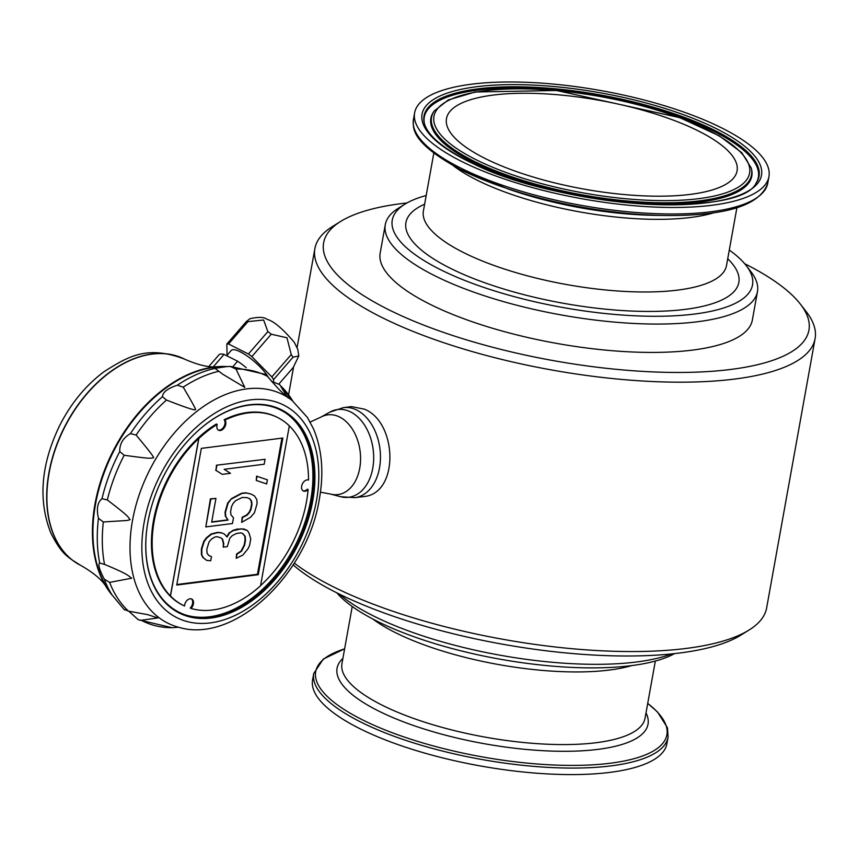<?xml version="1.0" encoding="UTF-8"?>
<svg xmlns="http://www.w3.org/2000/svg" width="858" height="858" viewBox="0 0 858 858"><rect width="100%" height="100%" fill="white"/><g stroke="black" fill="none" stroke-linecap="round" stroke-linejoin="round"><path stroke-width="1.29" d="M233.119 366.409L237.623 361.218A31.767 8.494 40.9 0 1 246.192 367.653M213.32 366.774L224.056 354.397A31.767 8.494 40.9 0 0 219.24 354.504L208.859 366.484M191.313 598.873A6.049 4.011 -63.3 0 1 190.229 608.043L191.034 608.451A105.126 69.734 116.7 0 0 260.553 585.746L289.328 425.847A105.126 69.734 116.7 0 0 277.67 417.535L276.866 417.127A105.126 69.734 116.7 0 0 224.12 419.744A6.049 4.011 -63.3 0 1 223.884 426.694A6.049 4.011 -63.3 0 1 218.232 430.03M224.12 419.744L224.935 420.152A6.049 4.011 -63.3 0 1 224.528 427.391A6.049 4.011 -63.3 0 1 218.618 430.266A6.049 4.011 -63.3 0 1 217.213 424.399A105.126 69.734 116.7 0 0 198.831 438.524L198.734 438.47A105.126 69.734 116.7 0 0 170.388 595.956L170.485 596.01A105.126 69.734 116.7 0 0 183.204 605.362A105.126 69.734 116.7 0 0 184.524 606.005A6.049 4.011 -63.3 0 1 187.119 600.332A6.049 4.011 -63.3 0 1 191.731 599.045A6.049 4.011 -63.3 0 1 191.034 608.451M183.204 605.362L182.389 604.965A105.126 69.734 116.7 0 1 153.668 519.68A105.126 69.734 116.7 0 1 216.398 424.002L217.213 424.399M250.815 493.961L245.581 492.771L241.473 493.286L231.51 498.562L228.099 503.26L225.45 512.408L225.74 516.377L228.078 520.087L211.669 522.168L215.948 498.391L210.821 499.045L205.802 526.919L232.464 523.53L233.505 517.792L231.017 514.907L230.577 511.754L231.467 506.831L233.076 503.421L235.575 500.707L242.171 497.458L247.147 497.629L249.935 498.884L251.544 501.083L251.973 504.225L251.094 509.148L249.474 512.558L246.986 515.283L242.578 517.438L241.699 522.361L250.643 517.213L254.461 512.73L257.11 503.582L256.821 499.603L254.483 495.903L250.815 493.961L245.989 492.975L241.881 493.489L231.917 498.766M162.441 396.686C162.73 392.235 167.696 388.406 177.338 385.199L183.226 387.162C192.514 402.992 196.557 410.414 195.377 409.438C196.214 411.025 186.583 407.893 166.484 400.064L162.441 396.686A137.484 91.195 116.7 0 0 130.405 433.612L136.111 435.07C149.078 450.557 154.837 458.14 153.389 457.829C149.228 458.269 151.823 459.041 124.163 455.255L119.766 451.576C119.498 443.961 123.048 437.977 130.405 433.612M104.226 579.086C99.346 569.637 97.844 564.296 99.7 563.052L104.526 564.382C131.349 575.579 127.756 575.836 131.735 578.206L109.609 582.389L104.226 579.086A137.484 91.195 116.7 0 0 112.087 595.012L110.392 592.556A133.108 88.299 116.7 0 1 94.058 513.803A133.108 88.299 116.7 0 1 223.981 366.709L230.555 366.441L265.347 374.356L267.557 376.437A137.312 91.087 116.7 0 0 236.004 369.058L244.787 387.398L222.898 374.313L214.983 368.339L226.308 366.656M124.163 609.405L128.507 611.143L147.715 614.65L157.861 617.942L141.28 620.28L138.299 619.755L128.721 611.164M271.557 381.402L279.569 384.556L280.33 385.585C286.014 395.216 288.706 399.217 288.406 397.608L287.612 396.986M98.456 518.339C96.3 508.891 97.48 502.348 101.995 498.702L107.304 499.946C130.609 517.706 127.22 516.323 130.094 519.605C126.072 520.924 130.502 520.141 103.335 521.986L98.456 518.339A137.484 91.195 116.7 0 0 99.7 563.052M138.299 619.755L172.147 627.713L178.518 627.219M310.146 422.05L320.753 417.202A40.187 27.456 -97.2 0 1 360.113 451.254A40.187 27.456 -97.2 0 1 330.523 494.069L340.594 496.707L354.901 497.661L362.923 496.632C399.485 494.744 397.812 422.254 364.339 409.148L351.48 406.606L343.447 407.625A45.377 31.006 82.8 0 1 356.821 410.113A45.377 31.006 82.8 0 1 380.448 458.483A45.377 31.006 82.8 0 1 354.858 497.661M406.992 202.949A246.557 75.225 10.2 0 0 340.669 221.428L332.475 226.512A254.118 77.531 10.2 0 0 314.886 248.595A254.118 77.531 10.2 0 0 380.92 316.999A254.118 77.531 10.2 0 0 649.763 381.402A254.118 77.531 10.2 0 0 815.1 338.599L766.634 607.968A254.118 77.531 -169.8 0 1 749.045 630.04A254.118 77.531 -169.8 0 1 332.454 586.368A254.118 77.531 -169.8 0 1 294.305 563.116M815.1 338.599A254.118 77.531 10.2 0 0 806.316 311.776L800.407 304.15A246.557 75.225 10.2 0 0 744.862 263.803A246.557 75.225 10.2 0 0 744.68 263.706M340.669 221.428A246.557 75.225 10.2 0 0 552.949 360.542A246.557 75.225 10.2 0 0 800.407 304.15M757.464 291.634L752.359 319.991A189.082 57.69 -169.8 0 1 629.343 351.844A189.082 57.69 -169.8 0 1 429.311 303.925A189.082 57.69 -169.8 0 1 380.18 253.024L385.285 224.667A189.082 57.69 10.2 0 0 434.416 275.568A189.082 57.69 10.2 0 0 634.448 323.487A189.082 57.69 10.2 0 0 757.464 291.634A189.082 57.69 10.2 0 0 750.922 271.675L746.203 265.572A183.033 55.845 10.2 0 0 729.289 250.043M426.179 195.506A183.033 55.845 10.2 0 0 404.922 204.172A183.033 55.845 10.2 0 0 562.505 307.443A183.033 55.845 10.2 0 0 746.203 265.572M404.922 204.172L398.359 208.247A189.082 57.69 10.2 0 0 385.285 224.667M671.578 653.925A189.082 57.69 -169.8 0 1 373.198 615.819A189.082 57.69 -169.8 0 1 339.5 594.176M674.527 653.614A183.033 55.845 -169.8 0 1 376.555 620.935A183.033 55.845 -169.8 0 1 336.84 592.846M749.045 630.04L740.851 635.135A246.557 75.225 -169.8 0 1 336.658 592.76A246.557 75.225 -169.8 0 1 293.168 564.918M313.749 673.455A180.008 54.923 -169.8 0 0 360.532 721.91A180.008 54.923 -169.8 0 0 550.954 767.535A180.008 54.923 -169.8 0 0 668.071 737.215L666.902 743.704A180.008 54.923 -169.8 0 1 549.785 774.034A180.008 54.923 -169.8 0 1 359.363 728.41A180.008 54.923 -169.8 0 1 312.58 679.954L313.749 673.455L323.327 659.062L344.616 648.82M484.845 158.333A147.63 45.045 -169.8 0 1 446.482 118.586A147.63 45.045 -169.8 0 1 599.753 100.397A147.63 45.045 -169.8 0 1 737.076 170.871A147.63 45.045 -169.8 0 1 641.023 195.742A147.63 45.045 -169.8 0 1 484.845 158.333M461.4 161.315A180.008 54.923 -169.8 0 1 414.618 112.859A180.008 54.923 -169.8 0 1 601.501 90.68A180.008 54.923 -169.8 0 1 768.94 176.609A180.008 54.923 -169.8 0 1 651.823 206.928A180.008 54.923 -169.8 0 1 461.4 161.315M112.334 595.388A133.108 88.299 -63.3 0 1 106.553 587.473A133.108 88.299 -63.3 0 1 112.516 452.145A133.108 88.299 -63.3 0 1 217.61 366.666A133.108 88.299 -63.3 0 1 227.531 366.591M278.893 384.03L293.179 367.567L298.809 355.941L292.996 357.196L273.584 379.59A33.58 8.977 -139.1 0 0 271.836 376.93L251.834 356.596A33.58 8.977 -139.1 0 0 248.434 354.011L228.528 343.994A33.58 8.977 -139.1 0 0 226.855 344.037L227.038 354.397A33.58 8.977 -139.1 0 0 227.359 354.922M273.627 382.046L273.584 379.59M292.996 357.196A33.58 8.977 -139.1 0 0 292.17 355.898A33.58 8.977 -139.1 0 0 291.248 354.547L286.969 337.784L271.246 334.212A33.58 8.977 -139.1 0 0 267.846 331.617L263.642 320.002L247.951 321.611A33.58 8.977 -139.1 0 0 246.278 321.653L226.855 344.037M246.278 321.653L249.86 318.747C258.397 316.752 264.167 316.967 267.192 319.38C273.713 321.106 282.743 328.764 294.294 342.342L297.747 349.292L298.809 355.941M247.951 321.611L228.528 343.994M267.846 331.617L248.434 354.011M237.623 361.218L224.056 354.397M271.246 334.212L251.834 356.596M291.248 354.547L271.836 376.93M226.673 355.716L231.231 350.45A25.247 6.746 40.9 0 1 248.809 357.164A25.247 6.746 40.9 0 1 268.479 377.638M110.585 592.824A133.108 88.299 -63.3 0 1 110.006 458.665A133.108 88.299 -63.3 0 1 214.361 367.31A133.108 88.299 -63.3 0 1 224.303 366.709M302.981 490.765A6.049 4.011 116.7 0 0 307.389 489.178L308.097 489.532A6.049 4.011 -63.3 0 1 303.324 490.969A6.049 4.011 -63.3 0 1 302.37 483.944A6.049 4.011 -63.3 0 1 308.515 480.051A105.126 69.734 116.7 0 0 289.328 425.879M260.575 585.574A105.126 69.734 116.7 0 0 308.097 489.532M277.67 417.535A105.126 69.734 116.7 0 0 224.935 420.152M170.388 595.956L198.734 438.47M170.485 596.01L198.831 438.524M258.258 574.688L282.861 438.02L201.34 448.369L176.748 585.038L258.258 574.688L257.454 574.281L281.96 438.127M176.834 584.523L257.454 574.281M247.254 530.469L241.538 528.785L233.194 530.652L229.815 532.679L227.027 537.044L224.539 534.159L221.761 532.904L217.803 532.604L211.497 534.212L206.81 538.009L204.172 541.548L201.812 549.056L201.802 554.665L203.271 557.689L206.778 560.446L210.736 560.746L211.476 556.649L208.687 555.394L207.078 553.195L206.799 549.227L209.148 541.72L211.647 538.996L215.015 536.969L217.063 536.711L220.871 537.827L222.63 539.199L223.799 543.865L223.209 547.147L227.306 546.621L229.805 538.288L232.303 535.574L236.701 533.408L240.808 532.893L242.707 533.451L245.195 536.336L245.485 540.304L244.594 545.227L241.516 551.233L236.969 554.214L236.229 558.311L242.825 555.072L247.962 548.809L249.581 545.398L250.761 538.835L248.863 532.668L247.254 530.469L244.476 529.214M242.471 533.376L244.787 536.132L245.077 540.1L244.198 545.023L241.109 551.029L236.561 554.011L236.229 558.311M220.645 537.762L222.222 539.006L223.391 543.661L223.209 547.147M208.666 555.362L211.476 556.649M224.539 534.159L221.353 532.7L217.396 532.4L211.1 534.008L206.403 537.805L203.764 541.344L201.405 548.852L201.405 554.472L202.863 557.486L206.778 560.446M244.069 529.011L237.033 529.107L232.786 530.448L229.815 532.679M229.408 532.475L226.716 536.69M256.992 476.351L256.252 480.448L266.656 483.933L267.396 479.837L256.596 476.147L256.252 480.448M216.87 465.422L215.98 470.345L222.276 474.345L230.48 473.305L224.185 469.294L264.189 464.221L265.079 459.298L216.463 465.218L215.98 470.345M215.948 498.391L210.414 498.841L205.802 526.919M231.51 498.562L227.692 503.056L225.043 512.205L225.332 516.173L228.078 520.087M227.67 519.884L211.712 521.911M249.549 498.712L251.137 500.879L251.576 504.021L250.686 508.944L249.067 512.355L246.578 515.079L242.181 517.235L241.699 522.361M256.596 476.147L267.396 479.837M216.463 465.218L265.079 459.298M215.583 470.141L222.276 474.345M230.223 366.452L236.004 369.058M288.406 397.608C285.221 394.058 286.111 398.369 267.557 376.437M249.517 404.783A113.749 75.461 -63.3 0 0 194.23 434.32A113.749 75.461 -63.3 0 0 146.922 528.367A113.749 75.461 -63.3 0 0 214.446 617.513A113.749 75.461 -63.3 0 0 313.073 498.938A113.749 75.461 -63.3 0 0 249.732 404.761L249.689 405.04M249.313 405.105A113.149 75.054 116.7 0 0 249.013 405.148A113.149 75.054 116.7 0 0 194.123 434.416M146.943 528.217A113.149 75.054 116.7 0 0 185.939 615.1A113.149 75.054 116.7 0 0 311.883 500.772A113.149 75.054 116.7 0 0 287.13 413.931A113.149 75.054 116.7 0 0 249.635 405.073M185.242 614.875A113.363 75.204 116.7 0 0 310.725 500.096A113.363 75.204 116.7 0 0 286.518 413.513M215.047 368.382A137.484 91.195 116.7 0 0 177.338 385.199M119.766 451.576A137.484 91.195 116.7 0 0 101.995 498.702M141.28 620.28A137.312 91.087 116.7 0 0 172.833 627.67M340.615 496.718A44.23 30.223 -97.2 0 0 373.262 464.854A44.23 30.223 -97.2 0 0 350.643 411.947A44.23 30.223 -97.2 0 0 329.826 412.13L343.447 407.625M433.794 153.207L423.391 211.036A153.99 46.986 10.2 0 0 463.406 252.488A153.99 46.986 10.2 0 0 626.308 291.516A153.99 46.986 10.2 0 0 726.49 265.572L736.904 207.743M424.613 204.215A169.112 51.598 10.2 0 0 563.256 303.26A169.112 51.598 10.2 0 0 727.723 258.751M714.017 212.73A153.99 46.986 -169.8 0 1 476.48 179.848A153.99 46.986 -169.8 0 1 453.496 165.862M768.94 176.609L767.771 183.097A180.008 54.923 -169.8 0 1 650.654 213.428A180.008 54.923 -169.8 0 1 460.231 167.803A180.008 54.923 -169.8 0 1 413.449 119.348C413.502 126.416 407.915 141.173 460.896 169.745L507.689 188.814A157.969 48.198 10.2 0 0 655.233 215.358L665.057 215.508A178.41 54.44 -169.8 0 1 498.423 185.521A178.41 54.44 -169.8 0 1 460.993 169.787M631.713 665.594A153.99 46.986 -169.8 0 1 395.045 632.443A153.99 46.986 -169.8 0 1 372.79 619.004M655.34 661.057L645.055 718.167A153.99 46.986 -169.8 0 1 544.873 744.111A153.99 46.986 -169.8 0 1 381.971 705.083A153.99 46.986 -169.8 0 1 341.956 663.631L352.23 606.52M646.01 712.912A157.969 48.198 -169.8 0 1 561.357 751.286A157.969 48.198 -169.8 0 1 378.131 710.778A157.969 48.198 -169.8 0 1 342.9 658.376M647.715 703.41A178.41 54.44 -169.8 0 1 592.031 764.864A178.41 54.44 -169.8 0 1 362.065 719.637A178.41 54.44 -169.8 0 1 344.605 648.873M473.788 161.089A162.559 49.603 -169.8 0 1 434.223 110.961L448.23 99.978L475.246 91.988L556.499 90.487L679.729 117.643L719.283 135.854L741.773 152.67L751.222 167.996A162.559 49.603 -169.8 0 1 655.909 202.67A162.559 49.603 -169.8 0 1 473.788 161.089M475.643 159.502A160.328 48.917 -169.8 0 1 557.024 90.658A160.328 48.917 -169.8 0 1 742.663 184.03A160.328 48.917 -169.8 0 1 475.643 159.502M751.222 167.996L751.511 169.144A163.052 49.743 -169.8 0 1 655.909 203.914A163.052 49.743 -169.8 0 1 473.23 162.216A163.052 49.743 -169.8 0 1 433.558 111.937L434.223 110.961M424.453 123.767A169.734 51.791 -169.8 0 1 600.503 96.225A169.734 51.791 -169.8 0 1 755.919 183.398M424.302 123.198A170.216 51.941 -169.8 0 1 600.729 95.002A170.216 51.941 -169.8 0 1 756.252 182.926C739.918 219.476 552.402 207.078 467.546 160.725C441.72 147.362 427.305 134.856 424.302 123.198M466.87 160.618A172.447 52.617 -169.8 0 1 554.397 86.572A172.447 52.617 -169.8 0 1 754.075 187.001A172.447 52.617 -169.8 0 1 466.87 160.618M184.534 359.116A115.465 76.598 116.7 0 0 184.427 359.062A115.465 76.598 116.7 0 0 64.125 427.799A115.465 76.598 116.7 0 0 80.673 565.368A115.465 76.598 116.7 0 0 80.77 565.422M184.631 359.17A115.465 76.598 116.7 0 0 64.329 427.906A115.465 76.598 116.7 0 0 80.877 565.476L80.673 565.368C68.104 557.314 62.076 555.19 50.783 532.893C38.009 500.3 40.905 464.65 59.47 425.954C70.903 403.314 85.918 385.113 104.504 371.364C127.681 356.907 146.761 344.755 184.427 359.062L184.631 359.17C198.638 365.261 209.631 367.76 217.61 366.666M109.609 582.389A137.312 91.087 116.7 0 0 128.507 611.143M103.335 521.986A137.312 91.087 116.7 0 0 104.526 564.382M124.163 455.255A137.312 91.087 116.7 0 0 107.304 499.946M166.484 400.064A137.312 91.087 116.7 0 0 136.111 435.07M218.972 371.224A137.312 91.087 116.7 0 0 183.226 387.162M279.569 384.556L292.76 401.008A137.312 91.087 116.7 0 0 280.33 385.585M178.207 627.134C234.009 644.615 307.539 574.581 319.369 499.002C324.034 472.554 322.04 449.109 313.385 428.657L307.411 417.449L292.17 400.547A127.939 84.867 116.7 0 0 198.831 409.834A127.939 84.867 116.7 0 0 132.486 520.581A127.939 84.867 116.7 0 0 178.207 627.134L178.11 627.101M316.505 500.439A118.962 78.915 116.7 0 0 204.622 420.313A118.962 78.915 116.7 0 0 169.873 613.438A118.962 78.915 116.7 0 0 316.505 500.439M330.523 494.069L320.452 492.17M288.588 394.734L293.565 367.074M297.093 347.511L314.886 248.595M668.071 737.215L667.503 727.852L657.55 712.043L647.726 703.356M413.449 119.348L414.618 112.859M767.771 183.097C760.424 205.298 726.179 216.098 665.057 215.508M106.553 587.473C102.681 580.416 94.112 573.08 80.877 565.476M112.087 595.012L124.485 609.92M320.753 417.202L329.837 412.119"/></g></svg>
